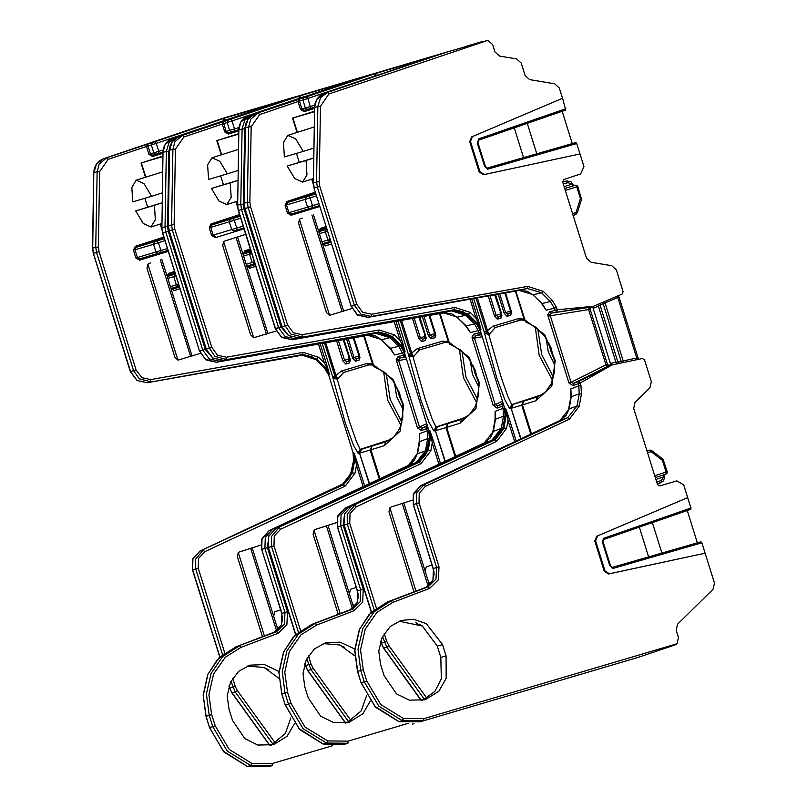 <?xml version="1.0" encoding="UTF-8"?>
<svg xmlns="http://www.w3.org/2000/svg" width="807" height="807" viewBox="0 0 807 807"><rect width="100%" height="100%" fill="white"/><g stroke="black" fill="none" stroke-linecap="round" stroke-linejoin="round"><path stroke-width="1.21" d="M302.201 218.051L300.799 218.515M329.518 315.285L326.472 312.47L298.54 223.347L299.447 219.312L329.518 315.285L351.983 308.506M325.271 245.903L331.556 243.885M343.671 311.189L322.235 242.776L325.574 245.842L331.566 243.916M326.139 226.585L320.157 228.512L319.158 232.981L313.378 214.521M322.235 242.776L319.158 232.981M299.447 219.312L300.739 218.536M314.387 111.245L292.588 118.165L297.047 132.419M314.377 111.729L292.588 118.165M303.19 151.413L284.357 156.992L283.418 142.526L287.786 135.354L295.624 138.854L303.19 151.413L313.822 148.054M313.661 158.041L306.024 160.462L306.953 174.927L302.595 182.1L294.757 178.599L287.191 166.03L313.671 157.94M296.431 153.421L299.215 162.227M306.024 160.462L287.191 166.03M412.478 500.189L391.203 506.988L412.478 500.158M432.189 565.011L426.217 566.928L425.218 571.406L403.782 503.003M391.203 506.988L389.852 507.785L388.944 511.82L414.031 591.854M392.606 506.524L391.143 507.008M429.465 584.964L428.285 581.201L429.949 583.844M428.285 581.201L425.218 571.406M380.49 664.242L378.755 651.067L382.064 637.389L390.225 626.504L400.908 620.502L413.557 619.312L426.267 623.66L442.569 644.571L446.11 655.869L446.2 678.415L438.776 691.296L425.148 699.78L409.442 700.153L396.429 693.768L384.031 675.54L380.49 664.242M453.695 310.302L298.772 337.851L454.452 309.656L468.121 314.074L470.249 312.43L475.969 318.129L470.047 299.226M505.081 415.787L504.587 407.908L480.215 330.124L476.12 323.385L477.976 322.164L475.969 318.129L477.552 317.635L471.681 298.933M506.241 415.938L507.351 415.928L505.596 408.211L506.241 415.938M494.146 439.462L496.234 438.272L501.46 432.249L502.892 427.902L506.574 428.356L508.017 420.397L507.351 415.928L508.077 415.282L505.596 408.211L503.064 408.362L503.457 416.21L501.218 428.406L492.028 440.067L348.19 507.21L341.068 514.916L340.725 526.023L360.779 590.008L360.245 601.578L352.417 609.194L315.265 623.347L298.499 634.09L286.929 650.956L282.198 671.535L284.972 692.9L288.513 704.208L303.089 728.701L326.532 743.076L347.948 743.207L344.528 744.225L323.093 744.044L344.528 744.225M485.168 166.05L484.614 166.242L487.751 169.137L486.954 168.138L575.895 142.506L576.702 143.505L579.981 153.955L483.484 174.685L579.981 153.955L583.945 166.605L580.637 173.858L563.78 179.558L562.681 181.979L586.538 258.119L591.138 262.295L611.726 265.705L616.316 269.881L623.145 291.7L622.167 294.071L593.579 306.226L588.939 307.457L551.413 313.166L593.579 306.226L557.284 309.747L556.86 311.916L555.176 310.402L557.284 309.747L556.568 307.487L554.459 308.143L555.176 310.402L549.718 311.653L551.413 313.166L549.991 314.77L571.094 382.276L605.946 364.895L607.439 366.509L611.383 365.188M611.736 365.067L578.659 381.459L580.243 383.022L611.999 364.986L642.342 358.469L644.5 359.841L651.34 381.661L649.958 387.723L635.038 402.39L633.656 408.463L657.513 484.603L659.803 485.945L676.851 480.901L683.711 484.936L687.675 497.586L596.787 536.221L687.675 497.586L690.943 508.037L603.454 538.33L602.526 542.516L609.739 565.536L612.886 568.431L701.838 542.798L705.116 553.249L608.619 573.979L604.292 571.225L594.809 540.972L596.787 536.221M281.895 326.744L288.644 335.611L298.772 337.851L288.492 335.631L281.895 326.744L244.854 208.559L244.067 203.203L245.227 127.92L248.072 119.143L254.911 113.898L374.66 73.397L448.198 51.628L327.481 92.422L320.591 97.677L317.877 106.363L316.546 181.696L317.322 187.113L354.364 305.298L360.971 314.205L371.2 316.415L527.334 288.523L541.527 292.79L550.313 301.495L554.459 308.143L546.188 310.15L542.062 303.493L532.892 294.878L527.183 291.196L519.274 290.47M467.374 314.68L453.776 310.292L454.835 307.497L302.363 334.744L293.405 332.807L287.625 325.019L250.584 206.824L249.898 202.093L251.229 126.76L259.652 114.554L298.005 101.591L299.347 99.029L299.478 101.077L297.995 101.561L299.498 101.127L301.959 109.016L305.379 108.007L302.897 100.068L307.84 98.494L306.458 96.85L254.881 113.908M478.944 322.296L480.922 329.468L480.215 330.124L476.17 323.436L467.424 314.72L468.121 314.074L476.876 322.78L480.922 329.468L477.976 322.164L478.944 322.296L477.552 317.635M371.351 612.22L344.034 525.034L344.377 513.958L351.529 506.221L494.237 439.422L502.892 427.902L505.091 415.726L506.09 416.019L503.891 428.204L495.205 439.704L496.759 441.288L506.574 428.356M344.034 525.034L344.518 513.898L351.57 506.211L494.237 439.422L495.205 439.704L351.529 506.221M549.718 311.653L547.812 314.72L548.054 316.112L568.985 382.932L572.92 385.685L573.444 383.466L578.659 381.459L578.135 383.678L580.243 383.022L580.949 385.282L581.484 394.068L579.234 393.776L576.995 405.971L567.805 417.643L423.968 484.785L416.846 492.492L416.503 503.588L436.557 567.573L436.022 579.154L428.194 586.77L391.042 600.922L374.277 611.666L362.706 628.522L357.975 649.11L360.749 670.476L364.3 681.774L378.866 706.266L402.31 720.651L423.725 720.782L638.024 657.362L675.126 644.854L676.952 643.774L678.465 637.58L676.165 630.237L677.547 624.164L713.106 589.211L714.488 583.148L705.116 553.249L609.346 573.767L605.048 571.003L604.292 571.225M581.484 394.068L579.244 406.264L569.349 419.226L567.805 417.643L560.108 420.497L569.117 408.897L566.09 415.373L560.018 420.538M569.349 419.226L425.511 486.359L419.277 493.107L418.984 502.822L439.028 566.807L438.423 579.829L429.627 588.394L392.484 602.547L376.819 612.412L365.117 629.208L360.507 649.847L363.231 669.709L366.771 681.007L380.833 704.652L403.48 718.543L423.917 718.664L676.952 643.774M637.701 357.733L636.763 358.046L637.701 359.468M618.707 297.137L617.779 297.45L636.763 358.046L623.216 360.941L623.922 362.424M617.688 295.977L617.779 297.45L605.018 302.887L604.736 301.485M483.484 174.685L479.156 171.931L469.674 141.679L471.651 136.928L562.54 98.293L559.301 87.973L554.712 83.797L529.644 79.631L525.054 75.454L521.181 63.087L516.581 58.911L499.513 56.076L494.923 51.9L492.623 44.556L487.852 40.35L448.198 51.628M487.852 40.35L328.863 94.066L320.45 106.272L319.118 181.605L319.804 186.346L356.845 304.532L362.625 312.319L371.583 314.256L527.707 286.364L543.212 291.277L541.527 292.79L533.356 294.767L519.345 290.449L367.992 317.363L357.713 315.144L351.277 306.216L356.865 314.407L368.022 317.353L371.2 316.415L371.583 314.256M543.212 291.277L551.998 299.982L556.568 307.487M466.275 46.281L481.88 41.661M244.067 203.203L245.389 127.819L248.657 126.85L250.684 119.275L258.27 112.909L259.652 114.554M302.363 334.744L301.989 336.902L290.762 333.967L285.153 325.786L282.057 326.704L245.015 208.509L244.228 203.102L249.898 202.093M516.218 441.036L508.077 415.282M371.492 612.089L344.196 524.994L347.292 524.076L347.222 514.14L354.747 505.263L356.301 506.846L496.759 441.288M366.771 681.007L361.203 682.692L374.791 706.226L399.041 721.619L420.306 721.791L423.725 720.782L423.917 718.664M422.596 700.405L434.882 691.397L441.298 678.889L440.844 657.433L437.303 646.135L422.404 626.03L398.961 621.198M594.809 540.972L595.566 540.751L597.513 536.009M595.566 540.751L605.048 571.003M603.081 542.334L603.364 539.59L690.842 509.298L690.943 508.037M687.271 510.549L697.389 542.849M701.838 542.798L701.021 541.81L612.089 567.432L612.886 568.431M579.244 406.264L576.995 405.971L569.117 408.897L571.285 396.731L570.862 388.893L571.285 396.731L579.234 393.776L578.841 385.938L570.862 388.893L570.852 396.772M477.956 143.041L478.238 140.297L565.717 110.014L562.54 98.293L471.651 136.928M469.674 141.679L470.431 141.447L472.388 136.706M470.431 141.447L479.913 171.709L479.156 171.931M484.22 174.473L479.913 171.709M551.998 299.982L550.313 301.495L542.062 303.493L532.892 294.878M527.707 286.364L527.334 288.523L519.345 290.449L367.992 317.363M380.39 74.153L374.448 75.989L375.79 73.427L375.921 75.475L374.438 75.959M509.6 419.912L508.017 420.397L514.705 441.752M521.019 438.796L511.113 408.292L513.151 404.347L511.709 404.579L509.671 408.534L511.113 408.292L520.717 438.937M542.385 394.532L511.709 404.579L508.037 396.812L500.986 376.576L488.749 334.37L485.38 333.614L484.22 332.03L486.439 331.344L476.039 298.156M392.484 602.547L391.042 600.922L387.592 601.941L369.021 614.662L359.498 629.47L354.828 650.583L357.652 671.394L361.032 682.742L357.491 671.434L363.231 669.709M425.763 587.425L432.956 580.051L433.47 568.491L439.028 566.807M425.511 486.359L423.968 484.785L420.79 485.723L413.325 494.58L413.416 504.506L433.954 571.548L434.085 574.423L432.824 580.122L429.717 584.722L425.42 587.567M622.389 362.757L621.239 361.455L623.216 360.941L605.018 302.887L603.111 303.624L603.182 302.141M619.473 363.382L617.859 361.97L600.085 305.258L598.391 306.156L615.963 362.222L621.239 361.455L603.111 303.624L600.085 305.258L600.499 303.281M617.062 363.896L615.963 362.222L610.374 363.412L611.444 365.026L607.974 365.107L607.439 366.509L573.444 383.466L571.094 382.276L568.985 382.932M592.963 306.388L593.145 308.405L598.391 306.156L598.31 304.209M588.898 307.477L590.159 308.304L590.099 309.152L588.616 309.616L588.898 307.477L590.169 308.304L593.327 306.297M328.863 94.066L327.481 92.422L324.121 93.41L316.596 99.765L314.599 107.331L320.45 106.272M314.427 108.481L304.158 111.628L300.476 109.48L298.005 101.591M319.834 206.481L291.145 215.277L287.463 213.129L285.042 205.381L286.828 201.508L315.355 192.167M420.286 624.739L419.539 624.971L415.797 622.641M531.51 433.884L522.442 404.943L511.436 408.201L513.212 404.327L537.704 396.862M488.921 333.452L488.396 333.795L489.385 334.169L495.256 327.531L492.976 326.179L486.47 331.435L486.944 332.353L487.973 331.838L489.385 334.169L488.749 334.37L486.944 332.353L485.38 333.614M486.47 331.435L487.68 330.961L487.973 331.838M610.294 565.354L612.089 567.432M602.526 542.516L603.182 542.304L610.395 565.324L609.739 565.536M603.364 539.59L603.454 538.33M652.369 522.633L661.911 553.077M420.74 485.743L560.108 420.497L420.74 485.743L413.588 493.47L413.245 504.557L433.298 568.542M486.954 168.138L485.269 166.03L478.057 143.01L477.391 143.222L484.614 166.242M478.238 140.297L477.391 143.222M543.192 305.46L546.188 310.15L541.658 303.664M537.432 396.953L535.868 400.776L551.736 386.24L555.206 360.497L544.765 334.683L524.943 319.976L526.84 322.507L535.919 327.289L544.483 335.984L550.858 347.464L554.177 359.791L554.348 372.612L551.221 383.829L545.3 392.212L537.391 396.973M505.555 292.911L511.245 311.058L510.7 315.255L511.305 313.106M510.7 315.255L507.038 316.334L504.093 313.106L498.181 294.222M495.589 294.676L501.611 313.903L500.996 318.119L501.651 315.93M500.996 318.119L497.344 319.209L494.469 315.951L488.215 295.987M570.761 397.316L570.72 396.741M607.974 365.107L607.429 364.441L605.946 364.895L588.616 309.616L548.054 316.112M541.578 303.755L541.315 303.311M510.801 310.443L509.974 309.444L510.488 311.088L509.832 313.378L508.158 313.913L505.636 312.632L499.775 293.94M507.038 316.334L508.158 313.913L511.315 312.975M497.344 319.209L498.454 316.788L496.164 315.436L489.97 295.675M500.996 313.338L494.691 294.837M581.343 199.5L580.404 198.552L576.753 186.901L575.391 185.247L564.729 188.515M573.232 215.64L576.349 213.956L576.198 211.989L577.287 212.806L581.504 199.379L577.852 186.548L565.324 190.412M562.136 111.245L572.264 143.555M665.946 474.153L655.334 477.633L665.946 474.153L666.118 472.045L662.466 460.394L651.36 451.819L650.341 450.094L646.831 450.498L651.774 450.488L651.36 451.819L647.385 452.273M651.572 450.477L662.88 459.062L663.556 460.03L662.466 460.394L662.88 459.062M610.374 363.412L593.145 308.405M515.33 291.166L524.409 320.137L524.943 319.976L515.885 291.075M524.409 320.137L525.629 321.7M510.508 309.283L509.974 309.444L504.839 293.032M494.469 315.951L500.683 313.973L500.179 312.349L500.875 312.138M501.389 313.782L500.693 313.984L500.068 316.263L498.454 316.788L501.672 315.83M573.384 185.842L571.83 184.248L573.384 185.842L575.411 185.247L573.414 185.832M536.776 153.784L527.233 123.33M663.717 474.879L663.556 476.927L663.556 474.94M571.941 184.248L573.656 185.761M573.414 185.096L571.003 181.736L566.837 180.97L562.661 181.908L566.857 180.97L568.078 182.664L571.83 184.248L564.133 186.609M655.899 479.429L663.556 476.927L661.377 480.387L661.347 482.445L657.362 484.099L663.344 480.992L664.736 477.179L664.181 474.728M664.363 475.313L663.647 476.856M245.742 234.292L224.961 240.96L245.752 234.323M253.741 337.719L250.695 334.905L222.762 245.772L223.67 241.737L253.741 337.719L276.206 330.931M249.494 268.327L255.779 266.31M267.894 333.614L246.458 265.2L249.787 268.267L255.789 266.34M250.362 249.01L244.38 250.937L243.381 255.416L237.601 236.955M246.458 265.2L243.381 255.416M223.67 241.737L224.961 240.96M238.61 133.669L216.811 140.6L221.269 154.843M238.6 134.154L216.811 140.6M227.413 173.848L208.579 179.416L207.641 164.961L212.08 157.758L219.847 161.279L227.413 173.848L238.045 170.479M237.883 180.465L230.247 182.886L231.175 197.352L226.817 204.524L218.979 201.024L211.414 188.465L237.894 180.375M220.654 175.845L223.428 184.652M230.247 182.886L211.414 188.465M336.701 522.623L315.426 529.422L336.701 522.583M356.412 587.435L350.44 589.362L349.441 593.831L328.005 525.428M315.426 529.422L314.064 530.209L313.166 534.244L338.254 614.278M316.828 528.958L315.366 529.432M353.688 607.399L352.508 603.626L354.172 606.269M352.508 603.626L349.441 593.831M370.342 701.091L362.888 713.832L349.37 722.204L333.664 722.588L320.641 716.192L308.254 697.964L304.713 686.666L302.978 673.502L306.287 659.813L314.448 648.929L325.665 642.765L340.181 642.12L354.747 649.06M377.918 332.736L223.035 360.265L212.866 358.036L206.118 349.179L212.715 358.056L222.994 360.275L378.675 332.091L392.343 336.509L394.472 334.865L400.191 340.554L394.27 321.65M400.343 345.82L402.199 344.589L400.191 340.554L401.775 340.07L395.904 321.357M430.464 438.372L431.574 438.352L429.818 430.635L430.464 438.372M418.369 461.886L427.115 450.336L430.797 450.79L432.239 442.821L431.574 438.352L432.3 437.707L429.818 430.635L428.81 430.343L404.438 352.548L400.393 345.87L391.647 337.155L377.999 332.716L379.058 329.932L226.585 357.168L217.628 355.231L211.848 347.444L174.806 229.259L174.12 224.517L175.452 149.184L183.875 136.978L222.228 124.026L223.569 121.454L223.7 123.511L222.218 123.985M206.118 349.179L169.077 230.984L168.29 225.627L169.45 150.354L172.295 141.578L179.134 136.333L298.883 95.821L372.42 74.062L251.703 114.846L244.814 120.112L242.1 128.797L240.768 204.131L241.545 209.538L278.586 327.733L285.194 336.63L295.423 338.839L451.557 310.947L465.75 315.224L474.536 323.92L479.398 332.837L481.507 334.28M295.574 634.645L268.257 547.469L268.6 536.393L275.752 528.656L418.409 461.866L420.457 460.696L425.682 454.684L429.314 438.151L428.81 430.343L404.438 352.548L400.363 345.85L391.597 337.104L392.343 336.509L401.099 345.214L405.144 351.892L402.199 344.589L403.167 344.72L401.775 340.07M268.257 547.469L268.741 536.322L275.792 528.635L418.46 461.846L420.982 463.712L430.797 450.79M344.69 513.222L343.207 525.246L363.251 589.241L362.646 602.254L353.849 610.828L316.707 624.971L301.041 634.847L289.34 651.632L284.73 672.281L287.453 692.134L290.994 703.432L305.056 727.087L327.703 740.967L348.14 741.098L408.423 723.254M246.317 122.311L244.672 128.696L243.341 204.03L244.027 208.771L281.068 326.966L288.735 335.783M168.29 225.627L169.601 150.243L172.88 149.275L174.907 141.699L182.493 135.334L179.114 136.333L298.883 95.821M226.585 357.168L226.212 359.327L214.985 356.401L209.376 348.221L206.279 349.128L169.238 230.943L168.451 225.526L174.12 224.517M440.44 463.47L432.3 437.707M427.115 450.336L429.314 438.151L430.313 438.453L428.113 450.629L419.428 462.129L275.752 528.656M295.715 634.514L268.418 547.418L271.515 546.5L271.445 536.564L278.97 527.697L280.523 529.271L420.982 463.712M354.707 655.809L339.888 645.025L323.183 643.623M346.818 722.84L361.163 711.017L366.64 695.452M492.522 440.219L484.321 442.922L493.339 431.321L490.313 437.798L484.24 442.972M502.761 428.537L501.218 428.406L493.339 431.321L495.508 419.156L495.084 411.318L495.054 419.317L503.457 416.21L504.97 416.331M481.416 333.977L475.636 335.591L474.375 337.891L495.316 404.7L502.458 401.14M475.696 322.971L474.536 323.92L465.821 326.028L457.115 317.302L451.406 313.62L443.497 312.894M466.93 314.256L465.75 315.224L457.579 317.201L443.568 312.884L292.215 339.787L295.423 338.839L295.856 338.042M451.859 310.634L443.568 312.884L292.174 339.797M238.65 130.905L228.381 134.053L224.699 131.904L222.228 124.026L232.063 120.929L230.681 119.275L182.493 135.334L183.875 136.978M304.612 96.578L298.671 98.414L300.012 95.851L300.143 97.909L298.661 98.383M433.823 442.337L432.239 442.821L438.927 464.176M445.242 461.221L435.336 430.716L437.374 426.772L435.931 427.004L433.894 430.958L435.336 430.716L444.939 461.362M466.607 416.967L435.931 427.004L432.259 419.237L425.198 399.011L412.972 356.795L409.603 356.038L408.443 354.455L410.662 353.769L400.262 320.581M290.994 703.432L285.426 705.116L299.014 728.65L323.264 744.044L326.532 743.076L327.703 740.967M316.707 624.971L315.265 623.347L311.815 624.366L293.244 637.086L283.721 651.905L279.051 673.008L281.875 693.818L285.254 705.167L281.714 693.869L287.453 692.134M349.986 609.86L357.178 602.486L357.683 590.926L363.251 589.241M349.078 507.714L348.19 507.21L345.013 508.148L337.548 517.005L337.639 526.931L358.177 593.972L358.308 596.847L357.047 602.547L353.94 607.157L349.643 609.991M480.911 332.363L473.941 334.088L472.034 337.144L472.277 338.547L493.208 405.366L497.142 408.11L497.667 405.891L502.882 403.883L502.358 406.103L503.064 408.362L495.084 411.318L495.074 419.206M467.414 327.884L470.41 332.575L466.285 325.917L457.115 317.302M244.027 208.771L238.458 210.456L275.5 328.641L281.088 336.832L292.245 339.777L281.936 337.578L275.328 328.691L281.068 326.966M252.309 115.108L248.344 115.845L240.819 122.19L238.822 129.766L244.672 128.696M244.057 228.916L215.368 237.702L211.686 235.553L209.265 227.816L211.051 223.932L239.578 214.601M344.508 647.164L343.762 647.396L340.019 645.075M455.733 456.308L446.664 427.367L435.659 430.625L437.434 426.752L461.927 419.297M413.144 355.887L412.619 356.23L413.608 356.603L419.479 349.956L417.199 348.614L410.692 353.859L411.167 354.777L412.195 354.263L413.608 356.603L412.972 356.795L411.167 354.777L409.603 356.038M410.692 353.859L411.903 353.395L412.195 354.263M503.104 403.177L497.667 405.891L495.316 404.7L493.208 405.366M473.941 334.088L475.636 335.591L481.638 334.683M461.654 419.388L460.091 423.201L475.959 408.675L479.429 382.922L468.988 357.108L449.166 342.4L451.052 344.932L460.141 349.724L468.706 358.409L475.081 369.888L478.4 382.225L478.571 395.047L475.444 406.254L469.523 414.637L461.614 419.398M429.778 315.335L435.467 333.493L434.923 337.679L435.528 335.53M434.923 337.679L431.261 338.769L428.315 335.541L422.404 316.647M419.811 317.111L425.834 336.327L425.218 340.554L425.874 338.365M425.218 340.554L421.567 341.633L418.692 338.385L412.438 318.422M494.984 419.741L494.943 419.176M472.277 338.547L482.263 336.69M480.246 330.093L470.41 332.575L465.881 326.089M465.8 326.179L465.538 325.735M435.013 332.867L434.196 331.879L434.711 333.513L434.055 335.803L432.381 336.337L429.859 335.066L423.998 316.364M431.261 338.769L432.381 336.337L435.538 335.409M421.567 341.633L422.676 339.212L420.386 337.861L414.193 318.109M425.218 335.773L418.914 317.272M439.553 313.6L448.631 342.561L449.166 342.4L440.108 313.499M448.631 342.561L449.852 344.125M434.731 331.717L434.196 331.879L429.052 315.466M418.692 338.385L424.906 336.408L424.401 334.774L425.097 334.562M424.906 336.408L424.29 338.688L422.676 339.212L425.894 338.264M150.647 262.911L149.245 263.375M177.964 360.144L174.917 357.33L146.985 268.206L147.893 264.161L177.964 360.144L200.429 353.355M173.717 290.762L180.001 288.735L174.03 290.691M192.116 356.038L170.68 287.635L174.009 290.702M174.584 271.445L168.602 273.361L167.604 277.84L161.824 259.38M170.68 287.635L167.604 277.84M147.893 264.161L149.184 263.395M162.832 156.094L141.033 163.024L145.492 177.278M162.822 156.578L141.033 163.024M151.635 196.272L132.802 201.851L131.864 187.385L136.232 180.213L144.07 183.703L151.635 196.272L162.268 192.903M162.106 202.89L154.47 205.311L155.398 219.776L150.959 226.979L143.202 223.458L135.637 210.889L162.116 202.799M144.877 198.27L147.651 207.076M154.47 205.311L135.637 210.889M239.649 551.847L260.923 545.018L239.588 551.867L238.287 552.634L237.389 556.679L262.467 636.703M280.634 609.86L274.662 611.787L273.664 616.266L252.228 547.852M241.051 551.383L239.588 551.867M277.911 629.823L276.73 626.061L278.385 628.693M276.73 626.061L273.664 616.266M294.565 723.526L287.11 736.256L273.593 744.629L257.887 745.012L244.864 738.617L232.477 720.399L228.936 709.091L227.201 695.927L230.509 682.238L238.67 671.363L249.888 665.19L264.403 664.554L278.97 671.485M147.177 382.71L302.897 354.515L316.566 358.933L318.694 357.289L324.414 362.979L318.493 344.075M324.565 368.244L326.421 367.024L324.414 362.979L325.998 362.494L320.127 343.782M354.687 460.797L355.796 460.777L354.041 453.07L354.687 460.797M351.327 472.831L355.019 473.215L356.462 465.256L355.796 460.777L356.523 460.141L354.041 453.07L353.032 452.767L328.661 374.983L324.616 368.295L315.87 359.579L302.211 355.151L147.257 382.7L137.089 380.47L130.502 371.563L93.461 253.368L92.674 247.961L93.824 172.678L96.517 164.003L103.357 158.757L223.115 118.246L296.643 96.487L175.926 137.271L169.036 142.536L166.323 151.222L164.991 226.555L165.768 231.962L202.809 350.157L209.417 359.054L219.645 361.274L375.78 333.372L389.973 337.649L398.759 346.344L403.621 355.262L405.729 356.704M302.141 355.161L303.281 352.356L150.808 379.593L141.85 377.666L136.07 369.878L99.029 251.683L98.343 246.952L99.675 171.619L108.088 159.413L146.45 146.45L147.792 143.878L147.923 145.936L146.44 146.42M328.661 374.973L324.585 368.274L315.84 359.559L316.566 358.933L325.322 367.639L329.367 374.327L326.421 367.024L327.39 367.145L325.998 362.494M353.527 460.646L353.032 452.767L328.651 374.983L329.367 374.327L327.39 367.145M342.592 484.311L351.338 472.761L353.537 460.575L353.032 452.767M219.797 657.069L192.48 569.893L192.964 558.757L200.015 551.06L342.682 484.271L345.204 486.147L355.019 473.215M268.913 535.646L267.43 547.681L287.474 611.666L286.868 624.689L278.072 633.253L240.93 647.406L225.264 657.271L213.562 674.057L208.952 694.706L211.676 714.558L215.217 725.866L229.279 749.511L251.925 763.392L272.363 763.523L332.645 745.678M170.539 144.735L168.895 151.131L167.563 226.464L168.249 231.195L205.291 349.391L212.957 358.217M315.84 359.559L312.218 356.845L304.511 354.929L302.181 355.161L147.217 382.7L136.938 380.49L130.341 371.603L93.299 253.418L92.512 248.062L93.673 172.779L97.102 171.709L99.13 164.124L106.716 157.758L103.357 158.757L223.105 118.256M150.808 379.593L150.435 381.751L139.208 378.826L133.599 370.645L130.341 371.603M364.663 485.895L356.523 460.141M352.336 473.053L343.651 484.563L199.975 551.08L344.68 483.131L349.905 477.108L353.527 460.615L354.535 460.878L352.336 473.053M219.938 656.938L192.641 569.843L195.738 568.935L195.667 558.999L203.193 550.122L204.746 551.706L345.204 486.147M268.751 766.65L272.171 765.641L250.755 765.51L247.487 766.479L268.751 766.65L247.315 766.479L223.236 751.075L209.649 727.551L212.735 726.633L227.312 751.125L250.755 765.51L251.925 763.392M412.438 724.121L413.961 723.677M278.929 678.233L264.111 667.45L247.406 666.047M271.041 745.264L285.385 733.442L290.863 717.887M240.93 647.406L239.487 645.771L222.722 656.515L211.152 673.381L206.41 693.959L209.195 715.335L212.735 726.633L215.217 725.866M287.474 611.666L285.002 612.432L284.468 624.003L276.64 631.629L236.037 646.8L217.466 659.511L207.944 674.329L203.273 695.432L206.098 716.243L209.477 727.591L205.936 716.293L211.676 714.558M273.301 530.138L272.413 529.634L265.291 537.341L264.948 548.447L285.002 612.432L281.744 613.391L282.531 619.282L281.27 624.971L278.163 629.581L273.664 632.506L281.401 624.911L281.905 613.35L261.69 549.406L281.744 613.391M416.745 462.643L269.235 530.572L261.771 539.429L261.861 549.365L267.43 547.681M426.984 450.962L425.44 450.831L416.251 462.502L408.544 465.357L417.118 453.917L414.536 460.222L408.463 465.397M429.193 438.766L427.68 438.635L425.44 450.831L417.562 453.746L419.731 441.58L419.307 433.752L419.277 441.752L427.68 438.635L427.286 430.787L419.307 433.752L419.297 441.631M405.639 356.401L399.858 358.026L398.597 360.315L419.539 427.135L426.681 423.564M399.919 345.406L398.759 346.344L390.043 348.453L381.338 339.727L375.628 336.055L367.72 335.319L376.082 333.059M391.153 336.68L389.973 337.649L381.802 339.626L367.79 335.308L216.468 362.212L219.645 361.274L220.079 360.477M162.873 153.33L152.604 156.477L148.922 154.329L146.45 146.45L156.286 143.353L154.904 141.709L106.716 157.758L108.088 159.413M228.835 119.012L222.893 120.848L224.235 118.276L224.366 120.334L222.883 120.818M358.046 464.761L356.462 465.256L363.15 486.601M369.465 483.645L359.559 453.151L361.597 449.196L360.154 449.438L358.116 453.383L359.559 453.151L369.162 483.786M390.83 439.391L360.154 449.438L356.482 441.671L349.421 421.436L337.195 379.229L333.826 378.473L332.666 376.879L334.885 376.203L324.485 343.005M405.134 354.787L398.164 356.512L396.257 359.569L396.499 360.971L417.431 427.791L421.365 430.535L421.89 428.315L427.105 426.308L426.58 428.537L427.286 430.787L428.799 430.323L429.304 438.181M391.637 350.309L394.633 355.009L390.507 348.342L381.338 339.727M205.291 349.391L199.722 351.075L205.311 359.256L216.397 362.222M176.531 137.533L172.567 138.269L165.042 144.614L163.044 152.19L168.895 151.131M168.28 251.34L139.591 260.126L135.909 257.988L133.488 250.241L135.273 246.367L163.801 237.026M268.731 669.598L267.985 669.82L264.242 667.5M379.956 478.733L370.887 449.792L359.882 453.06L361.657 449.176L386.15 441.722M337.366 378.312L336.842 378.654L337.83 379.028L343.701 372.39L341.422 371.038L334.915 376.294L335.389 377.212L336.418 376.698L337.83 379.028L337.195 379.229L335.389 377.212L333.826 378.473M334.915 376.294L336.126 375.82L336.418 376.698M269.185 530.592L408.544 465.357L269.185 530.592L262.033 538.33L261.69 549.406M427.327 425.602L421.89 428.315L419.539 427.135L417.431 427.791M398.164 356.512L399.858 358.026L405.86 357.108M385.877 441.812L384.314 445.635L400.181 431.099L403.651 405.346L393.211 379.532L373.389 364.835L375.275 367.367M354.001 337.76L359.69 355.917L359.145 360.114L359.74 357.955M359.145 360.114L355.483 361.193L352.538 357.965L346.627 339.071M344.034 339.535L350.056 358.752L349.441 362.979L350.097 360.79M349.441 362.979L345.789 364.058L342.914 360.81L336.66 340.847M419.206 442.175L419.166 441.6M396.499 360.971L406.486 359.115M404.468 352.518L394.633 355.009L390.104 348.513M390.023 348.604L389.761 348.17M359.236 355.292L358.419 354.303L358.933 355.937L358.278 358.227L356.603 358.772L354.081 357.491L348.221 338.789M355.483 361.193L356.603 358.772L359.761 357.834M345.789 364.058L346.899 361.637L344.609 360.285L338.415 340.534M349.441 358.197L343.136 339.697M363.775 336.025L372.854 364.986L373.389 364.835L364.33 335.924M372.854 364.986L374.075 366.56M358.954 354.142L358.419 354.303L353.274 337.891M342.914 360.81L349.128 358.833L348.624 357.208L349.32 356.987M349.128 358.833L348.513 361.122L346.899 361.637L350.117 360.689M311.865 215.015L342.158 311.673M313.287 183.048L312.047 179.104M297.39 132.318L292.921 118.074M402.259 503.487L428.144 586.064M389.852 507.785L415.958 591.117M554.036 358.853L550.687 350.914L549.012 343.358M244.854 208.559L248.112 207.601L247.325 202.184L248.657 126.85L251.229 126.76M421.284 700.647L383.486 648.071L380.581 641.111M383.486 648.071L381.237 643.179L386.805 641.494L384.263 633.394M421.456 700.617L383.678 648.071L386.775 647.153L382.508 636.471M364.825 79.651L429.939 57.398L375.79 73.427L306.458 96.85M250.584 206.824L248.112 207.601L285.153 325.786L287.625 325.019M473.739 298.56L484.22 332.03L496.759 377.797L504.93 400.101L509.671 408.534M376.324 608.064L349.764 523.309L347.292 524.076L374.135 609.759M426.893 698.297L388.944 645.771L386.775 647.153L424.613 699.528M546.067 338.254L548.215 351.681L554.641 364.683M442.569 644.571L437.303 646.135M440.844 657.433L446.11 655.869M608.619 573.979L609.346 573.767M403.48 718.543L402.31 720.651L398.87 721.619L375.537 707.204L361.032 682.742M429.627 588.394L428.194 586.77L425.218 587.647M418.984 502.822L413.245 504.557M580.949 385.282L578.841 385.938L578.135 383.678L572.92 385.685M356.845 304.532L351.277 306.216L314.064 188.071L351.106 306.267M319.804 186.346L314.236 188.031L313.449 182.614L314.599 107.331L313.287 182.715L319.118 181.605M299.498 101.127L302.897 100.068L303.997 97.647M304.158 111.628L304.249 110.357L307.659 109.359L305.379 108.007L310.342 106.484L307.84 98.494L374.498 76.151M359.307 81.517L429.889 57.418M359.569 81.426L360.235 81.003M470.249 312.43L454.835 307.497M349.764 523.309L350.067 513.595L356.301 506.846M388.944 645.771L386.805 641.494M553.471 377.353L541.689 354.606L537.765 328.762M387.592 601.941L426.328 587.163L387.592 601.941M487.751 169.137L576.702 143.505M565.818 108.743L478.319 139.036M331.041 242.231L323.163 244.652M318.936 230.166L326.482 227.695M310.16 108.592L314.448 107.281L307.679 109.349L310.16 108.602L310.342 106.484L314.639 105.172M523.491 401.281L521.705 405.164L530.814 434.206M535.202 326.774L539.187 355.292L552.563 380.46M477.32 297.924L487.68 330.961M315.708 193.317L287.645 202.496L286.828 201.508M315.88 193.862L287.645 202.496L286.525 204.928L285.042 205.381M306.216 196.999L305.107 199.43L286.525 204.928L288.956 212.665L287.463 213.129M288.956 212.665L291.236 214.016L309.797 208.519L307.538 207.167L288.956 212.665M318.957 203.667L312.491 205.644L312.309 207.762L319.542 205.543L291.246 214.006L291.145 215.277M326.845 228.835L318.866 231.448M307.659 109.359L304.249 110.357L301.959 109.016L300.476 109.48M419.418 624.265L419.539 624.971M523.632 401.24L522.442 404.943L535.868 400.776M520.586 320.036L495.256 327.531L520.606 320.026L518.326 318.674L524.116 319.209M492.976 326.179L518.326 318.674M572.688 213.895L576.198 211.989L580.404 198.552L581.504 198.199M654.749 475.767L667.207 471.692L663.394 460.081M639.336 527.142L648.667 556.891M547.812 314.72L549.991 314.77M318.886 231.639L326.966 229.238M330.214 241.394L322.578 243.664L330.214 241.394L327.935 240.052L321.932 241.828M504.093 313.106L511.023 310.927M577.691 186.588L576.803 185.348L575.391 185.247M590.099 309.152L607.429 364.441M308.688 196.222L310.049 197.876L316.485 195.768M305.107 199.43L310.049 197.876L312.491 205.644L307.538 207.167L305.107 199.43M326.472 229.4L325.352 231.821L327.561 231.135M319.35 233.596L325.352 231.821L327.935 240.052L330.144 239.376M511.325 312.934L509.832 313.378M501.682 315.789L500.068 316.263M573.192 185.903L564.729 188.495M514.21 127.839L523.531 157.597M568.078 182.664L563.236 183.744M656.797 482.293L661.377 480.387M226.424 240.486L225.022 240.94M236.088 237.45L266.381 334.108M237.51 205.482L236.269 201.528M221.612 154.742L217.144 140.499M326.482 525.922L352.366 608.488M314.064 530.209L340.181 613.542M478.258 381.287L474.909 373.348L473.235 365.793M169.077 230.984L172.335 230.025L171.548 224.608L172.88 149.275L175.452 149.184M345.507 723.072L307.709 670.496L304.804 663.536M307.709 670.496L305.46 665.614L311.028 663.929L308.486 655.829M345.678 723.042L307.901 670.496L310.998 669.578L306.731 658.895M289.047 102.075L354.162 79.822L300.012 95.851L230.681 119.275M174.806 229.259L172.335 230.025L209.376 348.221L211.848 347.444M403.167 344.72L405.144 351.892L404.438 352.548M397.962 320.994L408.443 354.455L420.982 400.222L429.153 422.525L433.894 430.958M300.547 630.489L273.987 545.734L271.515 546.5L298.358 632.184M351.116 720.722L313.166 668.206L310.998 669.578L348.836 721.952M470.289 360.689L472.438 374.115L478.864 387.108M348.14 741.098L347.948 743.207M353.849 610.828L352.417 609.194L349.441 610.082M343.207 525.246L337.467 526.981L357.521 590.966M503.871 405.639L497.142 408.11M243.341 204.03L237.672 205.039L238.287 210.496L275.328 328.691M223.721 123.562L226.182 131.44L229.602 130.431L227.12 122.493L228.22 120.082M228.381 134.053L228.492 132.782L231.881 131.783L229.602 130.431L234.565 128.908L232.063 120.929L298.721 98.575M283.529 103.942L354.112 79.843M283.792 103.851L284.457 103.437M394.472 334.865L379.058 329.932M273.987 545.734L274.289 536.019L280.523 529.271M313.166 668.206L311.028 663.929M477.694 399.788L465.911 377.03L461.987 351.196M281.714 693.869L278.909 672.534L283.59 651.975L295.08 635.119L311.815 624.366L350.551 609.588L311.764 624.386M344.962 508.168L484.321 442.922L344.962 508.168L337.81 515.905L337.467 526.981M237.672 205.039L238.822 129.766L237.672 205.039M255.264 264.666L247.376 267.077M243.159 252.591L250.705 250.12M234.383 131.027L238.67 129.715L231.881 131.783L234.383 131.027L234.565 128.908L238.862 127.597M447.714 423.715L445.928 427.589L455.037 456.641M459.425 349.199L463.41 377.716L476.786 402.895M401.543 320.359L411.903 353.395M239.931 215.741L211.868 224.931L211.051 223.932M240.103 216.296L211.868 224.931L210.748 227.352L209.265 227.816M230.439 219.433L229.329 221.854L210.748 227.352L213.179 235.099L211.686 235.553M243.179 226.091L236.713 228.078L236.532 230.187L243.764 227.967L234.03 230.943L231.75 229.591L213.179 235.099L215.479 236.441L215.368 237.702M251.068 251.259L243.089 253.872M231.881 131.783L228.472 132.792L226.182 131.44L224.699 131.904M343.641 646.7L343.762 647.396M447.855 423.665L446.664 427.367L460.091 423.201M419.479 349.956L444.828 342.45L419.428 349.976M417.199 348.614L442.549 341.109L448.339 341.643M472.034 337.144L474.213 337.195M234.02 230.953L236.532 230.187M243.109 254.064L251.189 251.673M254.417 263.828L246.801 266.088L254.951 263.667L252.157 262.477L246.155 264.252M444.839 342.45L442.549 341.109M428.315 335.541L435.245 333.362M232.91 218.647L234.272 220.301L240.698 218.193M229.329 221.854L234.272 220.301L236.713 228.078L231.75 229.591L229.329 221.854M250.695 251.824L249.575 254.245L251.784 253.569M243.573 256.021L249.575 254.245L252.157 262.477L254.366 261.811M435.548 335.359L434.055 335.803M425.904 338.214L424.29 338.688M424.916 336.418L425.612 336.206M160.311 259.874L190.603 356.533M161.733 227.907L160.492 223.953M145.835 177.167L141.366 162.933M250.705 548.346L276.589 630.923M238.287 552.634L264.403 635.966M402.481 403.712L399.132 395.773L397.458 388.217M92.512 248.062L98.343 246.952M93.299 253.418L96.558 252.45L95.771 247.043L97.102 171.709L99.675 171.619M269.73 745.497L231.932 692.92L229.027 685.96M231.932 692.92L229.682 688.038L235.251 686.354L232.709 678.253M269.901 745.476L232.123 692.931L235.22 692.013L230.953 681.33M213.27 124.5L278.385 102.247L224.235 118.276L154.904 141.709M99.029 251.683L96.558 252.45L133.599 370.645L136.07 369.878M322.185 343.419L332.666 376.879L345.204 422.646L353.375 444.95L358.116 453.383M224.77 652.924L198.209 568.168L195.738 568.935L222.581 654.608M275.338 743.156L237.389 690.631L235.22 692.013L273.059 744.377M394.512 383.113L396.661 396.54L403.086 409.542M272.363 763.523L272.171 765.641M278.072 633.253L276.64 631.629L273.664 632.506M428.093 428.063L421.365 430.535M168.249 231.195L162.681 232.88L199.551 351.116L206.158 360.003L216.437 362.222L367.76 335.319M167.563 226.464L161.894 227.473L162.51 232.93L199.551 351.116M147.943 145.986L150.405 153.875L153.824 152.856L151.343 144.927L152.442 142.506M148.922 154.329L150.405 153.875L152.694 155.216L158.606 153.451L156.104 154.208L153.824 152.856L158.787 151.343L156.286 143.353L222.944 121M278.334 102.267L209.598 125.519M208.014 126.285L208.68 125.862M318.694 357.289L303.281 352.356M198.209 568.168L198.512 558.454L204.746 551.706M237.389 690.631L235.251 686.354M401.916 422.212L390.134 399.455L386.21 373.621M236.037 646.8L274.773 632.012L236.037 646.8M161.894 227.473L163.044 152.19L161.894 227.473M179.487 287.09L171.598 289.501M167.382 275.026L174.927 272.544M158.606 153.451L162.893 152.14L158.606 153.451L158.787 151.343L163.085 150.021M371.936 446.14L370.151 450.013L379.26 479.065M383.648 371.623L387.632 400.151L401.008 425.319M325.766 342.783L336.126 375.82M247.184 766.378L223.983 752.053L209.477 727.591M152.604 156.477L152.705 155.216L156.094 154.218M164.154 238.166L136.09 247.356L135.273 246.367M164.325 238.721L136.09 247.356L134.971 249.777L133.488 250.241M154.662 241.858L153.552 244.279L134.971 249.777L137.392 257.524L135.909 257.988M167.402 248.526L160.936 250.503L160.754 252.611L167.987 250.402L158.253 253.368L155.973 252.026L137.392 257.524L139.702 258.865L139.591 260.126M175.29 273.694L167.311 276.307M267.863 669.124L267.985 669.82M372.077 446.1L370.887 449.792L384.314 445.635M343.651 372.4L369.051 364.885L366.771 363.533L372.562 364.068M341.422 371.038L366.771 363.533M396.257 359.569L398.436 359.619M158.243 253.378L139.702 258.865M167.331 276.498L175.412 274.098M178.64 286.263L171.023 288.513L179.174 286.102L176.38 284.901L170.378 286.687M352.538 357.965L359.468 355.786M157.133 241.071L158.495 242.725L164.921 240.627M153.552 244.279L158.495 242.725L160.936 250.503L155.973 252.026L153.552 244.279M160.754 252.611L139.682 258.865M174.917 274.249L173.798 276.67L176.007 275.994M167.795 278.455L173.798 276.67L176.38 284.901L178.589 284.235M359.771 357.794L358.278 358.227M350.127 360.648L348.513 361.122M349.138 358.843L349.835 358.631M311.714 179.204L313.348 184.42M287.786 135.354L314.145 127.002M302.595 182.1L313.348 178.69M374.66 73.397L254.891 113.908L250.846 116.107L247.87 119.325L245.893 123.532L245.227 127.92M298.772 337.851L456.066 310.08L463.773 311.996L476.14 323.415M480.205 330.124L504.587 407.908L505.081 415.756L502.882 427.942M381.065 643.229L380.49 641.383M618.576 295.594L638.589 359.276M357.491 671.434L354.687 650.099L359.367 629.551L370.857 612.695L387.562 601.951M420.306 721.791L398.87 721.619M568.673 409.058L570.831 396.893M543.262 305.54L541.598 303.593M314.064 188.071L313.287 182.715M314.437 107.432L315.113 103.044L317.08 98.837L320.066 95.619L324.111 93.42M511.053 311.048L505.384 292.941M511.577 312.934L511.073 311.088M501.429 313.893L495.417 294.706M501.944 315.779L501.44 313.933M520.606 320.026L524.449 320.248M573.232 215.651L577.298 212.806M312.309 207.762L309.807 208.519M526.8 322.497L525.397 321.69M667.207 471.692L667.036 473.265L665.967 474.143M235.937 201.629L237.571 206.854M212.009 157.789L238.368 149.426M226.817 204.524L237.571 201.114M169.45 150.354L170.116 145.956L172.093 141.75L175.069 138.532L179.114 136.333M222.994 360.275L377.958 332.726L380.289 332.504L387.996 334.421L391.617 337.134M305.288 665.654L304.713 663.818M323.093 744.044L299.76 729.629L285.254 705.167M492.895 431.493L495.054 419.317M467.475 327.975L465.821 326.028M238.287 210.496L237.51 205.149M238.66 129.866L239.336 125.468L241.303 121.262L244.289 118.054L248.334 115.845M435.276 333.473L429.606 315.366M435.8 335.369L435.296 333.523M425.652 336.327L419.64 317.141M426.167 338.204L425.662 336.358M444.828 342.45L448.672 342.682M451.022 344.922L449.62 344.125M160.159 224.064L161.793 229.279M136.232 180.213L162.59 171.861M151.04 226.949L161.793 223.539M93.673 172.779L94.338 168.381L96.315 164.184L99.291 160.966L103.336 158.757M192.48 569.893L192.823 558.817L199.975 551.08M229.511 688.089L228.936 686.243M209.588 125.519L207.752 126.366M205.936 716.293L203.132 694.958L207.813 674.4L219.302 657.544L236.007 646.8M417.118 453.917L419.277 441.752M391.698 350.399L390.043 348.453M162.51 232.93L161.733 227.574M162.883 152.291L163.559 147.903L165.526 143.696L168.512 140.479L172.557 138.269M373.843 366.549L384.364 372.148L392.928 380.843L399.304 392.313L402.622 404.65L402.794 417.471L399.667 428.688L393.745 437.061L385.837 441.822M343.701 372.39L369.051 364.885L372.895 365.107M359.498 355.897L353.829 337.79M360.023 357.794L359.519 355.948M349.875 358.752L343.863 339.565M350.389 360.628L349.885 358.792"/></g></svg>
